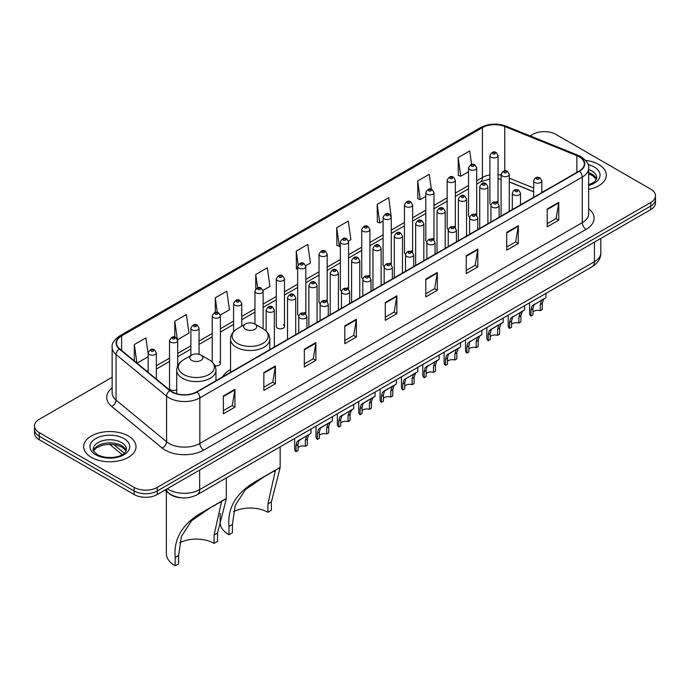 <?xml version="1.0" encoding="UTF-8"?>
<svg xmlns="http://www.w3.org/2000/svg" width="690" height="690" viewBox="0 0 690 690"><rect width="100%" height="100%" fill="white"/><g stroke="black" fill="none" stroke-linecap="round" stroke-linejoin="round"><path stroke-width="1.03" d="M230.538 369.607A28.894 16.681 0 0 0 222.568 376.913M475.496 213.831A4.088 2.363 0 0 1 476.686 215.401L476.695 167.877A4.088 2.363 180 0 1 474.168 170.05A4.088 2.363 180 0 1 469.709 169.542A4.088 2.363 180 0 1 468.519 167.877L468.519 215.504A4.088 2.363 0 0 0 469.666 217.143M455.34 227.735L455.34 180.202A4.088 2.363 180 0 1 452.812 182.384A4.088 2.363 180 0 1 448.353 181.875A4.088 2.363 180 0 1 447.155 180.202L447.155 227.838A4.088 2.363 0 0 0 448.31 229.477M432.777 238.499A4.088 2.363 0 0 1 433.976 240.06L433.976 192.536A4.088 2.363 180 0 1 431.457 194.718A4.088 2.363 180 0 1 426.998 194.201A4.088 2.363 180 0 1 425.799 192.536L425.799 240.163A4.088 2.363 0 0 0 426.955 241.811M411.421 250.824A4.088 2.363 0 0 1 412.62 252.393L412.62 204.861A4.088 2.363 180 0 1 410.093 207.043A4.088 2.363 180 0 1 405.642 206.534A4.088 2.363 180 0 1 404.444 204.861L404.444 252.497A4.088 2.363 0 0 0 405.591 254.136M391.264 264.727L391.264 217.195A4.088 2.363 180 0 1 388.737 219.377A4.088 2.363 180 0 1 384.287 218.868A4.088 2.363 180 0 1 383.088 217.195L383.088 264.822A4.088 2.363 0 0 0 384.235 266.469M369.909 277.052L369.909 229.529A4.088 2.363 180 0 1 367.382 231.711A4.088 2.363 180 0 1 362.923 231.193A4.088 2.363 180 0 1 361.733 229.529L361.733 277.156A4.088 2.363 0 0 0 362.88 278.795M347.355 287.816A4.088 2.363 0 0 1 348.545 289.377L348.554 241.854A4.088 2.363 180 0 1 346.026 244.036A4.088 2.363 180 0 1 341.567 243.527A4.088 2.363 180 0 1 340.368 241.854L340.368 289.49A4.088 2.363 0 0 0 341.524 291.128M325.99 300.15A4.088 2.363 0 0 1 327.189 301.711L327.189 254.187A4.088 2.363 180 0 1 324.671 256.37A4.088 2.363 180 0 1 320.212 255.852A4.088 2.363 180 0 1 319.013 254.187L319.013 301.815A4.088 2.363 0 0 0 320.169 303.462M304.635 312.475A4.088 2.363 0 0 1 305.834 314.045L305.834 266.521A4.088 2.363 180 0 1 303.307 268.695A4.088 2.363 180 0 1 298.856 268.186A4.088 2.363 180 0 1 297.657 266.521L297.657 314.148A4.088 2.363 0 0 0 298.805 315.787M284.478 326.482L284.478 278.846A4.088 2.363 180 0 1 281.951 281.028A4.088 2.363 180 0 1 277.501 280.52A4.088 2.363 180 0 1 276.302 278.846L276.302 326.482A4.088 2.363 0 0 0 277.501 328.147A4.088 2.363 0 0 0 281.951 328.656A4.088 2.363 0 0 0 284.478 326.482A4.088 2.363 0 0 0 283.279 324.809M177.692 365.881L177.692 340.498A4.088 2.363 180 0 1 175.165 342.68A4.088 2.363 180 0 1 170.715 342.171A4.088 2.363 180 0 1 169.516 340.498L169.516 388.134A4.088 2.363 0 0 0 170.715 389.798A4.088 2.363 0 0 0 176.718 389.66M496.852 201.506A4.088 2.363 0 0 1 498.042 203.067L498.051 155.543A4.088 2.363 180 0 1 495.524 157.725A4.088 2.363 180 0 1 491.073 157.208A4.088 2.363 180 0 1 489.874 155.543L489.874 203.171A4.088 2.363 0 0 0 491.021 204.818M533.663 191.82L509.272 181.953M455.331 227.726A4.088 2.363 0 0 0 454.141 226.165M391.256 264.719A4.088 2.363 0 0 0 390.066 263.157M369.9 277.052A4.088 2.363 0 0 0 368.71 275.491M214.909 365.683A4.088 2.363 0 0 0 220.403 363.466A4.088 2.363 0 0 0 219.204 361.802M181.755 497.818A16.353 9.444 180 0 1 169.499 493.816L164.962 490.073M112.142 377.232L39.287 419.287A16.353 9.444 0 0 0 34.5 425.971L34.5 433.087A16.353 9.444 0 0 0 39.287 439.772L134.127 494.523A16.353 9.444 0 0 0 157.26 494.523L650.713 209.631A16.353 9.444 0 0 0 655.5 202.955L655.5 199.393A16.353 9.444 0 0 1 650.713 206.069A16.353 9.444 0 0 0 655.5 199.393L655.5 195.831A16.353 9.444 0 0 0 650.713 189.155L555.873 134.395A16.353 9.444 0 0 0 532.74 134.395L530.136 135.904M34.5 425.971A16.353 9.444 0 0 0 39.287 432.647L134.127 487.399A16.353 9.444 0 0 0 157.26 487.399L157.26 490.961L650.713 206.069L157.26 490.961A16.353 9.444 0 0 1 134.127 490.961A16.353 9.444 0 0 0 157.26 490.961L157.26 494.523M39.287 432.647L39.287 436.209L134.127 490.961L39.287 436.209A16.353 9.444 0 0 1 34.5 429.534A16.353 9.444 0 0 0 39.287 436.209L39.287 439.772M598.67 164.444A26.168 15.111 0 0 0 585.594 160.347A26.168 15.111 0 0 1 598.67 164.444A26.168 15.111 0 0 1 606.329 175.131A26.168 15.111 0 0 0 598.67 164.444M128.34 435.985A26.168 15.111 0 0 0 99.826 432.708A26.168 15.111 0 0 0 83.671 446.672A26.168 15.111 0 0 0 91.33 457.349A26.168 15.111 0 0 0 119.853 460.627A26.168 15.111 0 0 0 136.008 446.672A26.168 15.111 0 0 0 128.34 435.985A26.168 15.111 0 0 0 99.826 432.708A26.168 15.111 0 0 0 83.671 446.672A26.168 15.111 0 0 0 91.33 457.349A26.168 15.111 0 0 0 119.853 460.627A26.168 15.111 0 0 0 136.008 446.672A26.168 15.111 0 0 0 128.34 435.985M579.195 156.768A17.448 10.074 180 0 1 584.309 163.892A17.448 10.074 180 0 1 579.195 171.008L196.771 391.799A17.448 10.074 180 0 1 170.145 390.454L119.655 348.829A17.448 10.074 180 0 1 116.498 343.051A17.448 10.074 180 0 1 121.613 335.927L482.422 127.616A17.448 10.074 180 0 1 504.761 126.486L576.866 155.638A17.448 10.074 180 0 1 579.195 156.768M579.505 156.587A17.88 10.324 0 0 0 577.116 155.431L505.011 126.279A17.88 10.324 0 0 0 482.112 127.443L121.302 335.754A17.88 10.324 0 0 0 119.301 348.976L169.783 390.6A17.88 10.324 0 0 0 197.081 391.98L579.505 171.189A17.88 10.324 0 0 0 579.505 156.587M223.37 395.991L223.37 413.793L234.936 407.117L234.936 389.307L223.37 395.991M223.37 410.636L232.28 405.496L234.893 389.902A4.364 2.518 -120 0 0 234.936 389.307M232.202 405.539L234.936 407.117M263.847 372.617L263.847 390.428L275.413 383.744L275.413 365.942L263.847 372.617M263.847 387.263L272.757 382.122L275.37 366.528A4.364 2.518 -120 0 0 275.413 365.942M272.679 382.165L275.413 383.744M304.325 349.244L304.325 367.054L315.891 360.378L315.891 342.568L304.325 349.244M304.325 363.897L313.234 358.748L315.848 343.163A4.364 2.518 -120 0 0 315.891 342.568M313.156 358.8L315.891 360.378M344.81 325.878L344.81 343.68L356.376 337.005L356.376 319.203L344.81 325.878M344.81 340.524L353.711 335.383L356.325 319.789A4.364 2.518 -120 0 0 356.376 319.203M353.634 335.426L356.376 337.005M547.196 209.027L547.196 226.829L558.762 220.153L558.762 202.351L547.196 209.027M547.196 223.672L556.106 218.532L558.719 202.938A4.364 2.518 -120 0 0 558.762 202.351M556.028 218.575L558.762 220.153M506.719 232.401L506.719 250.203L518.285 243.527L518.285 225.716L506.719 232.401M506.719 247.046L515.628 241.905L518.242 226.311A4.364 2.518 -120 0 0 518.285 225.716M515.551 241.948L518.285 243.527M466.242 255.766L466.242 273.576L477.808 266.892L477.808 249.09L466.242 255.766M466.242 270.411L475.151 265.271L477.765 249.685A4.364 2.518 -120 0 0 477.808 249.09M475.074 265.314L477.808 266.892M425.764 279.139L425.764 296.942L437.331 290.266L437.331 272.464L425.764 279.139M425.764 293.785L434.674 288.644L437.279 273.05A4.364 2.518 -120 0 0 437.331 272.464M434.596 288.687L437.331 290.266M385.287 302.505L385.287 320.315L396.853 313.639L396.853 295.829L385.287 302.505M385.287 317.15L394.197 312.009L396.802 296.424A4.364 2.518 -120 0 0 396.853 295.829M394.119 312.053L396.853 313.639M588.665 189.414A26.168 15.111 0 0 0 606.329 175.131A26.168 15.111 0 0 1 588.665 189.414M157.26 487.399L650.713 202.506A16.353 9.444 0 0 0 655.5 195.831M220.308 315.045L229.451 309.758L226.838 291.154L215.28 297.83L215.28 312.432M177.589 339.704L188.974 333.132L186.36 314.528L174.794 321.204L174.794 337.134M148.16 354.082L145.883 337.893L134.317 344.577L134.317 360.922M348.45 241.06L350.891 239.654L348.278 221.05L336.711 227.726L336.901 245.424M391.161 216.401L388.755 197.676L377.189 204.352L377.378 222.051M431.328 189.233L429.232 174.303L417.666 180.987L417.855 198.686M471.606 164.462L469.709 150.938L458.151 157.613L458.332 175.312M263.019 290.378L269.928 286.393L267.323 267.789L255.757 274.465L255.757 289.041M305.73 265.719L310.405 263.019L307.8 244.415L296.234 251.091L296.415 268.789M297.657 269.255L296.234 268.721M296.234 251.091L298.158 264.796M336.711 227.726L339.325 246.33L340.368 245.718M339.325 246.33L336.711 245.355M377.189 204.352L379.802 222.956L383.088 221.059M379.802 222.956L377.189 221.982M417.666 180.987L420.279 199.591L425.799 196.4M420.279 199.591L417.666 198.608M458.151 157.613L460.756 176.217L468.519 171.741M460.756 176.217L458.151 175.243M255.757 274.465L257.637 287.868M215.28 297.83L217.324 312.423M174.794 321.204L177.287 338.945M137.008 363.13L148.16 356.696M134.317 344.577L136.913 363.061M267.901 512.282L267.901 503.95L275.241 471.141L273.007 471.555L265.245 475.979L245.433 489.624L235.204 505.416L232.435 524.426L228.959 526.427C227.329 507.219 236.722 491.961 257.129 480.663L280.149 467.639L271.368 501.949L271.368 510.281L267.901 512.282A25.081 14.481 0 0 0 233.556 511.67M232.435 524.426L232.435 532.758L228.959 534.767A29.989 17.31 0 0 1 220.179 522.52L220.179 513.472M245.537 329.328A6.546 3.778 0 0 0 254.791 329.328A6.546 3.778 0 0 0 254.791 323.981L262.916 328.673A18.026 10.41 0 0 1 262.916 343.396A18.026 10.41 0 0 1 237.412 343.396A18.026 10.41 0 0 1 237.412 328.673C232.979 331.312 230.684 334.814 230.538 339.187A19.631 11.333 0 0 0 236.282 347.199A19.631 11.333 0 0 0 257.672 349.649A19.631 11.333 0 0 0 269.79 339.187C269.643 334.814 267.358 331.312 262.916 328.673L254.791 323.981A6.546 3.778 0 0 0 245.537 323.981A6.546 3.778 0 0 0 245.537 329.328M228.959 526.427L228.959 534.767M279.329 467.846L257.129 480.663L279.329 467.846M214.081 543.358L214.081 535.017L221.43 502.216L219.196 502.622L211.433 507.055L191.613 520.691L181.384 536.484L178.615 555.493L175.148 557.503C173.509 538.295 182.902 523.037 203.317 511.73L226.337 498.715L217.548 533.016L217.548 541.348L214.081 543.358A25.081 14.481 0 0 0 179.745 542.745M178.615 555.493L178.615 563.834L175.148 565.835A29.989 17.31 0 0 1 166.359 553.596L166.359 491.228M191.725 360.396A6.546 3.778 0 0 0 200.971 360.396A6.546 3.778 0 0 0 200.971 355.057L209.096 359.749A18.026 10.41 0 0 1 209.096 374.472A18.026 10.41 0 0 1 183.6 374.472A18.026 10.41 0 0 1 183.6 359.749C179.159 362.379 176.864 365.89 176.718 370.254A19.631 11.333 0 0 0 182.471 378.267A19.631 11.333 0 0 0 203.861 380.725A19.631 11.333 0 0 0 215.97 370.254C215.832 365.89 213.538 362.379 209.096 359.749L200.971 355.057A6.546 3.778 0 0 0 191.725 355.057A6.546 3.778 0 0 0 191.725 360.396M175.148 557.503L175.148 565.835M225.509 498.913L203.317 511.73L225.509 498.913M532.922 312.027A5.451 3.148 180 0 1 540.279 310.69L540.279 304.583L541.607 300.461L542.547 299.581L533.896 304.911L532.922 308.835L532.922 314.933L530.929 316.089A8.177 4.718 180 0 1 529.575 313.484L529.575 302.841M530.929 316.089L530.929 309.983L531.973 306.024L543.211 299.201M545.937 293.397L545.937 297.632L543.539 299.348L542.262 303.436L542.262 309.543L540.279 310.69M533.18 304.997L535.164 303.85L533.18 304.997M511.566 324.36A5.451 3.148 180 0 1 518.914 323.024L518.914 316.917L520.251 312.794L521.192 311.915L512.541 317.245L511.566 321.161L511.566 327.267L509.574 328.414A8.177 4.718 180 0 1 508.22 325.809L508.22 315.166M509.574 328.414L509.574 322.308L510.617 318.357L521.847 311.535M524.573 305.722L524.573 309.965L522.183 311.682L520.907 315.77L520.907 321.876L518.914 323.024M511.825 317.322L513.809 316.184L511.825 317.322M490.211 336.686A5.451 3.148 180 0 1 497.559 335.349L497.559 329.242L498.896 325.119L499.836 324.248L492.444 328.509L491.185 329.57L490.211 333.494L490.211 339.601L488.218 340.748A8.177 4.718 180 0 1 486.864 338.143L486.864 327.5M488.218 340.748L488.218 334.641L489.262 330.683L500.492 323.869M503.217 318.055L503.217 322.29L500.819 324.007L499.551 328.095L499.551 334.202L497.559 335.349M490.469 329.656L492.444 328.509L490.469 329.656M468.846 349.019A5.451 3.148 180 0 1 476.204 347.682L476.204 341.576L477.54 337.453L478.481 336.573L469.83 341.904L468.846 345.819L468.846 351.926L466.863 353.073A8.177 4.718 180 0 1 465.509 350.477L465.509 339.834M466.863 353.073L466.863 346.975L467.898 343.016L479.136 336.194M481.861 330.389L481.861 334.624L479.464 336.341L478.196 340.429L478.196 346.535L476.204 347.682M469.105 341.99L471.089 340.843L469.105 341.99M447.491 361.344A5.451 3.148 180 0 1 454.848 360.016L454.848 353.91L456.185 349.778L457.125 348.907L449.733 353.168L448.474 354.237L447.491 358.153L447.491 364.26L445.507 365.407A8.177 4.718 180 0 1 444.144 362.802L444.144 352.159M445.507 365.407L445.507 359.3L446.542 355.35L457.781 348.528M460.506 342.714L460.506 346.949L458.108 348.666L456.832 352.763L456.832 358.86L454.848 360.016M447.75 354.315L449.733 353.168L447.75 354.315M426.135 373.678A5.451 3.148 180 0 1 433.493 372.341L433.493 366.235L434.821 362.112L435.761 361.232L427.11 366.562L426.135 370.487L426.135 376.593L424.143 377.74A8.177 4.718 180 0 1 422.789 375.136L422.789 364.493M424.143 377.74L424.143 371.634L425.187 367.675L436.416 360.861M439.151 355.048L439.151 359.283L436.753 360.999L435.476 365.088L435.476 371.194L433.493 372.341M426.394 366.649L428.378 365.502L426.394 366.649M404.78 386.012A5.451 3.148 180 0 1 412.128 384.675L412.128 378.569L413.465 374.446L414.405 373.566L405.755 378.896L404.78 382.812L404.78 388.919L402.788 390.066A8.177 4.718 180 0 1 401.433 387.461L401.433 376.818M402.788 390.066L402.788 383.959L403.831 380.009L415.061 373.187M417.786 367.382L417.786 371.617L415.397 373.333L414.121 377.421L414.121 383.528L412.128 384.675M405.039 378.974L407.022 377.835L405.039 378.974M383.424 398.337A5.451 3.148 180 0 1 390.773 397L390.773 390.902L392.11 386.771L393.05 385.9L385.658 390.161L384.399 391.221L383.424 395.146L383.424 401.252L381.432 402.399A8.177 4.718 180 0 1 380.078 399.795L380.078 389.151M381.432 402.399L381.432 396.293L382.476 392.334L393.705 385.52M396.431 379.707L396.431 383.942L394.033 385.658L392.765 389.747L392.765 395.853L390.773 397M383.683 391.308L385.658 390.161L383.683 391.308M362.06 410.671A5.451 3.148 180 0 1 369.417 409.334L369.417 403.227L370.754 399.105L371.694 398.225L364.303 402.494L363.044 403.555L362.06 407.48L362.06 413.577L360.077 414.733A8.177 4.718 180 0 1 358.722 412.128L358.722 401.485M360.077 414.733L360.077 408.627L361.112 404.668L372.35 397.845M375.075 392.041L375.075 396.276L372.678 397.992L371.41 402.08L371.41 408.187L369.417 409.334M362.319 403.641L364.303 402.494L362.319 403.641M340.705 423.005A5.451 3.148 180 0 1 348.062 421.668L348.062 415.561L349.399 411.438L350.339 410.559L341.688 415.889L340.705 419.805L340.705 425.911L338.721 427.058A8.177 4.718 180 0 1 337.358 424.454L337.358 413.81M338.721 427.058L338.721 420.952L339.756 417.002L350.994 410.179M353.72 404.366L353.72 408.609L351.322 410.326L350.046 414.414L350.046 420.521L348.062 421.668M340.964 415.966L342.947 414.828L340.964 415.966M319.349 435.33A5.451 3.148 180 0 1 326.706 433.993L326.706 427.886L328.035 423.764L328.975 422.892L321.592 427.153L320.324 428.214L319.349 432.138L319.349 438.245L317.357 439.392A8.177 4.718 180 0 1 316.003 436.787L316.003 426.144M317.357 439.392L317.357 433.286L318.401 429.327L329.63 422.513M332.364 416.7L332.364 420.935L329.967 422.651L328.69 426.739L328.69 432.846L326.706 433.993M319.608 428.3L321.592 427.153L319.608 428.3M297.994 447.663A5.451 3.148 180 0 1 305.342 446.327L305.342 440.22L306.679 436.097L307.619 435.218L298.968 440.548L297.994 444.464L297.994 450.57L296.001 451.717A8.177 4.718 180 0 1 294.647 449.121L294.647 438.469M296.001 451.717L296.001 445.611L297.045 441.66L308.275 434.838M311 429.033L311 433.268L308.611 434.985L307.335 439.073L307.335 445.179L305.342 446.327M298.252 440.625L300.236 439.487L298.252 440.625M167.359 488.693A21.804 12.593 0 0 0 168.826 489.624A21.804 12.593 0 0 0 199.66 489.624L594.426 261.708A21.804 12.593 0 0 0 600.809 252.807C600.973 258.215 598.092 262.847 592.167 266.702L197.4 494.618A10.902 6.296 60 0 0 199.66 489.624L199.66 470.037M594.426 242.121L594.426 261.708A10.902 6.296 60 0 1 592.167 266.702M166.471 489.201A10.902 7.297 129.5 0 0 168.377 492.746L165.065 490.012M650.713 209.631L650.713 202.506M134.127 494.523L134.127 487.399M113.669 444.481L124.26 453.218M588.665 208.751A27.264 15.741 180 0 1 586.138 229.322L203.714 450.122A5.451 3.148 60 0 1 199.859 443.437L582.282 222.646A21.804 12.593 0 0 0 588.665 213.745L588.665 168.162A21.804 12.593 180 0 1 582.282 177.063A5.451 3.148 -120 0 0 579.505 171.189M203.714 450.122A27.264 15.741 180 0 1 165.16 450.122A27.264 15.741 180 0 1 162.107 448.017L111.616 406.384A27.264 15.741 180 0 1 112.142 387.918M169.016 443.437A21.804 12.593 0 0 0 199.859 443.437L199.859 397.854A21.804 12.593 180 0 1 166.575 396.172L116.084 354.548A21.804 12.593 180 0 1 112.142 347.329L112.142 392.912A21.804 12.593 0 0 0 116.084 400.131L166.575 441.755A21.804 12.593 0 0 0 169.016 443.437M588.665 168.162C589.398 164.755 586.888 160.96 581.153 156.759L578.289 155.371A5.451 2.553 112 0 0 577.116 155.431M578.289 155.371L506.184 126.227C497.154 123.027 488.58 123.493 480.464 127.616A5.451 3.148 60 0 1 482.112 127.443M121.302 335.754A5.451 3.148 -120 0 0 119.655 335.927C113.997 339.998 111.487 343.793 112.142 347.329M119.301 348.976A5.451 3.648 129.5 0 0 116.084 354.548L116.084 400.131A5.451 3.648 -50.5 0 1 111.616 406.384M506.184 126.227A5.451 2.553 112 0 0 505.011 126.279M169.783 390.6A5.451 3.648 129.5 0 0 166.575 396.172L166.575 441.755A5.451 3.648 -50.5 0 1 162.107 448.017M197.081 391.98A5.451 3.148 60 0 1 199.859 397.854L582.282 177.063L582.282 222.646A5.451 3.148 60 0 0 586.138 229.322M121.613 335.927L121.613 350.442M576.866 155.638L576.866 172.353M504.761 126.486L504.761 170.853M543.108 191.846L541.84 191.337M533.663 188.034L509.272 178.167M501.087 175.208A17.448 10.074 0 0 0 498.051 174.708M489.874 174.924A17.448 10.074 0 0 0 482.422 177.477L476.695 180.78M482.422 127.616L482.422 177.477A9.815 5.667 60 0 1 480.387 181.97L476.695 184.101M468.519 185.507L455.34 193.114M447.155 197.832L433.976 205.439M425.799 210.165L412.62 217.773M404.444 222.49L391.264 230.106M383.088 234.824L369.909 242.431M361.733 247.158L348.554 254.765M340.368 259.483L327.189 267.09M319.013 271.817L305.834 279.424M297.657 284.151L284.478 291.758M276.302 296.476L263.123 304.083M254.946 308.81L241.759 316.417M233.582 321.135L220.403 328.751M212.227 333.468L199.048 341.076M190.871 345.802L177.692 353.409M169.516 358.127L156.337 365.735M148.16 370.461L146.823 371.229M385.287 303.074L396.802 296.424M425.764 279.7L437.279 273.05M466.242 256.335L477.765 249.685M506.719 232.961L518.242 226.311M547.196 209.588L558.719 202.938M344.81 326.439L356.325 319.789M304.325 349.813L315.848 343.163M263.847 373.178L275.37 366.528M223.37 396.552L234.893 389.902M596.505 179.176A16.62 9.591 0 0 0 591.908 174.13A16.62 9.591 0 0 0 588.665 172.672M588.665 184.773L593.693 182.376L595.418 180.866L596.781 177.804A16.62 9.591 0 0 0 591.908 171.017A16.62 9.591 0 0 0 588.665 169.559M588.665 185.507A19.889 11.48 0 0 0 594.228 167.006A19.889 11.48 0 0 0 588.078 164.591M271.368 501.949L267.901 503.95M217.548 533.016L214.081 535.017M126.175 450.708A16.62 9.591 0 0 0 121.587 445.671A16.62 9.591 0 0 0 104.906 443.291A16.62 9.591 0 0 0 93.495 450.708M121.587 442.557A16.62 9.591 0 0 0 103.483 440.479A16.62 9.591 0 0 0 93.219 449.337C92.348 449.854 93.745 451.614 97.411 454.624C105.95 459.618 124.95 458.229 126.46 449.337A16.62 9.591 0 0 0 121.587 442.557M95.772 454.788A19.889 11.48 0 0 0 123.898 454.788A19.889 11.48 0 0 0 123.898 438.547A19.889 11.48 0 0 0 95.772 438.547A19.889 11.48 0 0 0 95.772 454.788M534.862 182.496A4.088 2.363 180 0 1 533.663 180.823C534.707 177.468 536.846 176.502 540.08 177.908L541.84 180.823A4.088 2.363 180 0 1 539.321 183.005A4.088 2.363 180 0 1 534.862 182.496M538.718 178.046A1.363 0.785 0 0 0 536.794 178.046A1.363 0.785 0 0 0 536.794 179.159A1.363 0.785 0 0 0 538.718 179.159A1.363 0.785 0 0 0 538.718 178.046M542.547 299.581L544.531 298.442M540.279 304.583L542.262 303.436M530.929 309.983L532.922 308.835M513.507 194.83A4.088 2.363 180 0 1 512.308 193.157C513.351 189.802 515.49 188.827 518.725 190.242L520.484 193.157A4.088 2.363 180 0 1 517.966 195.339A4.088 2.363 180 0 1 513.507 194.83M517.362 190.371A1.363 0.785 0 0 0 515.43 190.371A1.363 0.785 0 0 0 515.43 191.484A1.363 0.785 0 0 0 517.362 191.484A1.363 0.785 0 0 0 517.362 190.371M521.192 311.915L523.175 310.767M518.914 316.917L520.907 315.77M509.574 322.308L511.566 321.161M492.151 207.155A4.088 2.363 180 0 1 490.952 205.491C491.996 202.136 494.135 201.161 497.369 202.567L499.129 205.491A4.088 2.363 180 0 1 496.602 207.673A4.088 2.363 180 0 1 492.151 207.155M496.007 202.705A1.363 0.785 0 0 0 494.075 202.705A1.363 0.785 0 0 0 494.075 203.817A1.363 0.785 0 0 0 496.007 203.817A1.363 0.785 0 0 0 496.007 202.705M499.836 324.248L501.82 323.101M497.559 329.242L499.551 328.095M488.218 334.641L490.211 333.494M470.796 219.489A4.088 2.363 180 0 1 469.597 217.816C470.64 214.461 472.779 213.495 476.014 214.901L477.773 217.816A4.088 2.363 180 0 1 475.246 219.998A4.088 2.363 180 0 1 470.796 219.489M474.651 215.038A1.363 0.785 0 0 0 472.719 215.038A1.363 0.785 0 0 0 472.719 216.151A1.363 0.785 0 0 0 474.651 216.151A1.363 0.785 0 0 0 474.651 215.038M478.481 336.573L480.464 335.435M476.204 341.576L478.196 340.429M466.863 346.975L468.846 345.819M449.432 231.814A4.088 2.363 180 0 1 448.241 230.149C449.285 226.794 451.424 225.82 454.65 227.234L456.418 230.149A4.088 2.363 180 0 1 453.891 232.332A4.088 2.363 180 0 1 449.432 231.814M453.287 227.364A1.363 0.785 0 0 0 451.364 227.364A1.363 0.785 0 0 0 451.364 228.476A1.363 0.785 0 0 0 453.287 228.476A1.363 0.785 0 0 0 453.287 227.364M457.125 348.907L459.109 347.76M454.848 353.91L456.832 352.763M445.507 359.3L447.491 358.153M428.076 244.148A4.088 2.363 180 0 1 426.877 242.483C427.921 239.128 430.06 238.154 433.294 239.559L435.054 242.483A4.088 2.363 180 0 1 432.535 244.657A4.088 2.363 180 0 1 428.076 244.148M431.931 239.697A1.363 0.785 0 0 0 430.008 239.697A1.363 0.785 0 0 0 430.008 240.81A1.363 0.785 0 0 0 431.931 240.81A1.363 0.785 0 0 0 431.931 239.697M435.761 361.232L437.745 360.094M433.493 366.235L435.476 365.088M424.143 371.634L426.135 370.487M406.721 256.482A4.088 2.363 180 0 1 405.522 254.808C406.565 251.453 408.704 250.479 411.939 251.893L413.698 254.808A4.088 2.363 180 0 1 411.18 256.99A4.088 2.363 180 0 1 406.721 256.482M410.576 252.031A1.363 0.785 0 0 0 408.644 252.031A1.363 0.785 0 0 0 408.644 253.144A1.363 0.785 0 0 0 410.576 253.144A1.363 0.785 0 0 0 410.576 252.031M414.405 373.566L416.389 372.419M412.128 378.569L414.121 377.421M402.788 383.959L404.78 382.812M385.365 268.807A4.088 2.363 180 0 1 384.166 267.142C385.21 263.787 387.349 262.812 390.583 264.227L392.343 267.142A4.088 2.363 180 0 1 389.815 269.324A4.088 2.363 180 0 1 385.365 268.807M389.22 264.356A1.363 0.785 0 0 0 387.288 264.356A1.363 0.785 0 0 0 387.288 265.469A1.363 0.785 0 0 0 389.22 265.469A1.363 0.785 0 0 0 389.22 264.356M393.05 385.9L395.034 384.753M390.773 390.902L392.765 389.747M381.432 396.293L383.424 395.146M364.01 281.14A4.088 2.363 180 0 1 362.811 279.467C363.854 276.112 365.993 275.146 369.228 276.552L370.987 279.467A4.088 2.363 180 0 1 368.46 281.649A4.088 2.363 180 0 1 364.01 281.14M367.865 276.69A1.363 0.785 0 0 0 365.933 276.69A1.363 0.785 0 0 0 365.933 277.803A1.363 0.785 0 0 0 367.865 277.803A1.363 0.785 0 0 0 367.865 276.69M371.694 398.225L373.678 397.086M369.417 403.227L371.41 402.08M360.077 408.627L362.06 407.48M342.645 293.474A4.088 2.363 180 0 1 341.447 291.801C342.499 288.446 344.638 287.471 347.863 288.886L349.632 291.801A4.088 2.363 180 0 1 347.105 293.983A4.088 2.363 180 0 1 342.645 293.474M346.501 289.015A1.363 0.785 0 0 0 344.577 289.015A1.363 0.785 0 0 0 344.577 290.128A1.363 0.785 0 0 0 346.501 290.128A1.363 0.785 0 0 0 346.501 289.015M350.339 410.559L352.314 409.412M348.062 415.561L350.046 414.414M338.721 420.952L340.705 419.805M321.29 305.799A4.088 2.363 180 0 1 320.091 304.135C321.135 300.78 323.274 299.805 326.508 301.211L328.268 304.135A4.088 2.363 180 0 1 325.749 306.317A4.088 2.363 180 0 1 321.29 305.799M325.145 301.349A1.363 0.785 0 0 0 323.222 301.349A1.363 0.785 0 0 0 323.222 302.462A1.363 0.785 0 0 0 325.145 302.462A1.363 0.785 0 0 0 325.145 301.349M328.975 422.892L330.959 421.745M326.706 427.886L328.69 426.739M317.357 433.286L319.349 432.138M299.934 318.133A4.088 2.363 180 0 1 298.736 316.46C299.779 313.105 301.918 312.139 305.153 313.545L306.912 316.46A4.088 2.363 180 0 1 304.394 318.642A4.088 2.363 180 0 1 299.934 318.133M303.79 313.683A1.363 0.785 0 0 0 301.858 313.683A1.363 0.785 0 0 0 301.858 314.795A1.363 0.785 0 0 0 303.79 314.795A1.363 0.785 0 0 0 303.79 313.683M307.619 435.218L309.603 434.079M305.342 440.22L307.335 439.073M296.001 445.611L297.994 444.464M509.272 211.382L509.272 174.346A4.088 2.363 180 0 1 506.745 176.528A4.088 2.363 180 0 1 502.286 176.019A4.088 2.363 180 0 1 501.087 174.346L501.087 216.108M504.218 172.681A1.363 0.785 0 0 0 506.141 172.681A1.363 0.785 0 0 0 506.141 171.569A1.363 0.785 0 0 0 504.218 171.569A1.363 0.785 0 0 0 504.218 172.681M487.908 223.715L487.908 186.68A4.088 2.363 180 0 1 485.389 188.862A4.088 2.363 180 0 1 480.93 188.353A4.088 2.363 180 0 1 479.731 186.68L479.731 228.433M482.862 185.015A1.363 0.785 0 0 0 484.785 185.015A1.363 0.785 0 0 0 484.785 183.902A1.363 0.785 0 0 0 482.862 183.902A1.363 0.785 0 0 0 482.862 185.015M466.552 236.049L466.552 199.013A4.088 2.363 180 0 1 464.034 201.195A4.088 2.363 180 0 1 459.575 200.678A4.088 2.363 180 0 1 458.376 199.013L458.376 240.767M461.498 197.34A1.363 0.785 0 0 0 463.43 197.34A1.363 0.785 0 0 0 463.43 196.227A1.363 0.785 0 0 0 461.498 196.227A1.363 0.785 0 0 0 461.498 197.34M445.197 248.374L445.197 211.338A4.088 2.363 180 0 1 442.67 213.521A4.088 2.363 180 0 1 438.219 213.012A4.088 2.363 180 0 1 437.02 211.338L437.02 253.101M440.142 209.674A1.363 0.785 0 0 0 442.074 209.674A1.363 0.785 0 0 0 442.074 208.561A1.363 0.785 0 0 0 440.142 208.561A1.363 0.785 0 0 0 440.142 209.674M423.841 260.708L423.841 223.672A4.088 2.363 180 0 1 421.314 225.854A4.088 2.363 180 0 1 416.855 225.337A4.088 2.363 180 0 1 415.665 223.672L415.665 265.426M418.787 221.999A1.363 0.785 0 0 0 420.71 221.999A1.363 0.785 0 0 0 420.71 220.886A1.363 0.785 0 0 0 418.787 220.886A1.363 0.785 0 0 0 418.787 221.999M402.486 273.033L402.486 236.006A4.088 2.363 180 0 1 399.959 238.179A4.088 2.363 180 0 1 395.499 237.671A4.088 2.363 180 0 1 394.301 236.006L394.301 277.76M397.431 234.333A1.363 0.785 0 0 0 399.355 234.333A1.363 0.785 0 0 0 399.355 233.22A1.363 0.785 0 0 0 397.431 233.22A1.363 0.785 0 0 0 397.431 234.333M381.122 285.367L381.122 248.331A4.088 2.363 180 0 1 378.603 250.513A4.088 2.363 180 0 1 374.144 250.004A4.088 2.363 180 0 1 372.945 248.331L372.945 290.085M376.076 246.666A1.363 0.785 0 0 0 377.999 246.666A1.363 0.785 0 0 0 377.999 245.554A1.363 0.785 0 0 0 376.076 245.554A1.363 0.785 0 0 0 376.076 246.666M359.766 297.701L359.766 260.665A4.088 2.363 180 0 1 357.248 262.847A4.088 2.363 180 0 1 352.788 262.329A4.088 2.363 180 0 1 351.589 260.665L351.589 302.418M354.712 258.991A1.363 0.785 0 0 0 356.644 258.991A1.363 0.785 0 0 0 356.644 257.879A1.363 0.785 0 0 0 354.712 257.879A1.363 0.785 0 0 0 354.712 258.991M338.411 310.026L338.411 272.99A4.088 2.363 180 0 1 335.883 275.172A4.088 2.363 180 0 1 331.433 274.663A4.088 2.363 180 0 1 330.234 272.99L330.234 314.752M333.356 271.325A1.363 0.785 0 0 0 335.288 271.325A1.363 0.785 0 0 0 335.288 270.213A1.363 0.785 0 0 0 333.356 270.213A1.363 0.785 0 0 0 333.356 271.325M317.055 322.359L317.055 285.324A4.088 2.363 180 0 1 314.528 287.506A4.088 2.363 180 0 1 310.069 286.997A4.088 2.363 180 0 1 308.879 285.324L308.879 327.077M312.001 283.659A1.363 0.785 0 0 0 313.924 283.659A1.363 0.785 0 0 0 313.924 282.538A1.363 0.785 0 0 0 312.001 282.538A1.363 0.785 0 0 0 312.001 283.659M295.7 334.693L295.7 297.657A4.088 2.363 180 0 1 293.172 299.839A4.088 2.363 180 0 1 288.713 299.322A4.088 2.363 180 0 1 287.514 297.657L287.514 339.411M290.645 295.984A1.363 0.785 0 0 0 292.569 295.984A1.363 0.785 0 0 0 292.569 294.872A1.363 0.785 0 0 0 290.645 294.872A1.363 0.785 0 0 0 290.645 295.984M274.335 347.018L274.335 309.983A4.088 2.363 180 0 1 271.817 312.165A4.088 2.363 180 0 1 267.358 311.656A4.088 2.363 180 0 1 266.159 309.983L266.159 331.105M269.29 308.318A1.363 0.785 0 0 0 271.213 308.318A1.363 0.785 0 0 0 271.213 307.205A1.363 0.785 0 0 0 269.29 307.205A1.363 0.785 0 0 0 269.29 308.318M492.996 153.87A1.363 0.785 0 0 0 494.928 153.87A1.363 0.785 0 0 0 494.928 152.757A1.363 0.785 0 0 0 492.996 152.757A1.363 0.785 0 0 0 492.996 153.87M471.641 166.204A1.363 0.785 0 0 0 473.564 166.204A1.363 0.785 0 0 0 473.564 165.091A1.363 0.785 0 0 0 471.641 165.091A1.363 0.785 0 0 0 471.641 166.204M450.285 178.538A1.363 0.785 0 0 0 452.209 178.538A1.363 0.785 0 0 0 452.209 177.425A1.363 0.785 0 0 0 450.285 177.425A1.363 0.785 0 0 0 450.285 178.538M428.921 190.863A1.363 0.785 0 0 0 430.853 190.863A1.363 0.785 0 0 0 430.853 189.75A1.363 0.785 0 0 0 428.921 189.75A1.363 0.785 0 0 0 428.921 190.863M407.566 203.196A1.363 0.785 0 0 0 409.498 203.196A1.363 0.785 0 0 0 409.498 202.084A1.363 0.785 0 0 0 407.566 202.084A1.363 0.785 0 0 0 407.566 203.196M386.21 215.522A1.363 0.785 0 0 0 388.142 215.522A1.363 0.785 0 0 0 388.142 214.409A1.363 0.785 0 0 0 386.21 214.409A1.363 0.785 0 0 0 386.21 215.522M364.855 227.855A1.363 0.785 0 0 0 366.778 227.855A1.363 0.785 0 0 0 366.778 226.743A1.363 0.785 0 0 0 364.855 226.743A1.363 0.785 0 0 0 364.855 227.855M343.499 240.189A1.363 0.785 0 0 0 345.423 240.189A1.363 0.785 0 0 0 345.423 239.076A1.363 0.785 0 0 0 343.499 239.076A1.363 0.785 0 0 0 343.499 240.189M322.135 252.514A1.363 0.785 0 0 0 324.067 252.514A1.363 0.785 0 0 0 324.067 251.402A1.363 0.785 0 0 0 322.135 251.402A1.363 0.785 0 0 0 322.135 252.514M300.78 264.848A1.363 0.785 0 0 0 302.712 264.848A1.363 0.785 0 0 0 302.712 263.735A1.363 0.785 0 0 0 300.78 263.735A1.363 0.785 0 0 0 300.78 264.848M279.424 277.182A1.363 0.785 0 0 0 281.356 277.182A1.363 0.785 0 0 0 281.356 276.069A1.363 0.785 0 0 0 279.424 276.069A1.363 0.785 0 0 0 279.424 277.182M263.123 328.794L263.123 291.18A4.088 2.363 180 0 1 260.596 293.362A4.088 2.363 180 0 1 256.137 292.845A4.088 2.363 180 0 1 254.946 291.18L254.946 324.076M258.069 289.507A1.363 0.785 0 0 0 259.992 289.507A1.363 0.785 0 0 0 259.992 288.394A1.363 0.785 0 0 0 258.069 288.394A1.363 0.785 0 0 0 258.069 289.507M241.759 326.163L241.759 303.505A4.088 2.363 180 0 1 239.24 305.687A4.088 2.363 180 0 1 234.781 305.178A4.088 2.363 180 0 1 233.582 303.505L233.582 331.709M236.713 301.841A1.363 0.785 0 0 0 238.637 301.841A1.363 0.785 0 0 0 238.637 300.728A1.363 0.785 0 0 0 236.713 300.728A1.363 0.785 0 0 0 236.713 301.841M220.403 363.466L220.403 315.839A4.088 2.363 180 0 1 217.885 318.021A4.088 2.363 180 0 1 213.426 317.512A4.088 2.363 180 0 1 212.227 315.839L212.227 362.06M215.349 314.166A1.363 0.785 0 0 0 217.281 314.166A1.363 0.785 0 0 0 217.281 313.053A1.363 0.785 0 0 0 215.349 313.053A1.363 0.785 0 0 0 215.349 314.166M199.048 354.289L199.048 328.173A4.088 2.363 180 0 1 196.521 330.346A4.088 2.363 180 0 1 192.07 329.837A4.088 2.363 180 0 1 190.871 328.173L190.871 355.548M193.994 326.499A1.363 0.785 0 0 0 195.925 326.499A1.363 0.785 0 0 0 195.925 325.387A1.363 0.785 0 0 0 193.994 325.387A1.363 0.785 0 0 0 193.994 326.499M172.638 338.833A1.363 0.785 0 0 0 174.57 338.833A1.363 0.785 0 0 0 174.57 337.721A1.363 0.785 0 0 0 172.638 337.721A1.363 0.785 0 0 0 172.638 338.833M156.337 379.069L156.337 352.832A4.088 2.363 180 0 1 153.81 355.014A4.088 2.363 180 0 1 149.351 354.496A4.088 2.363 180 0 1 148.16 352.832L148.16 372.324M151.282 351.158A1.363 0.785 0 0 0 153.206 351.158A1.363 0.785 0 0 0 153.206 350.046A1.363 0.785 0 0 0 151.282 350.046A1.363 0.785 0 0 0 151.282 351.158M197.4 494.618C188.629 499.025 179.857 499.025 171.077 494.618L168.377 492.746M600.809 252.807L600.809 238.438M122.19 454.667L109.555 444.248M480.464 127.616L119.655 335.927M501.087 179.219L498.051 178.822M489.874 178.995L480.387 181.97M468.519 188.819L455.34 196.434M447.155 201.152L433.976 208.76M425.799 213.486L412.62 221.093M404.444 225.811L391.264 233.418M383.088 238.145L369.909 245.752M361.733 250.47L348.554 258.086M340.368 262.804L327.189 270.411M319.013 275.137L305.834 282.745M297.657 287.463L284.478 295.079M276.302 299.796L263.123 307.404M254.946 312.13L241.759 319.737M233.582 324.455L220.403 332.062M212.227 336.789L199.048 344.396M190.871 349.114L177.692 356.73M169.516 361.448L156.337 369.055M533.663 191.699L509.272 181.832M596.419 179.357L592.589 175.631L588.665 173.949M269.79 349.649L269.79 339.187M280.149 467.639L280.149 446.844M230.538 372.307L230.538 339.187M245.537 323.981L237.412 328.673M215.97 380.716L215.97 370.254M226.337 498.715L226.337 477.911M176.718 393.714L176.718 370.254M191.725 355.057L183.6 359.749M126.097 450.898L122.268 447.172L116.42 444.964L109.822 444.239L102.793 445.076L96.229 447.931L93.581 450.898M533.663 197.297L533.663 180.823M541.84 192.579L541.84 180.823M512.308 209.631L512.308 193.157M520.484 204.904L520.484 193.157M490.952 221.956L490.952 205.491M499.129 217.238L499.129 205.491M469.597 234.29L469.597 217.816M477.773 229.572L477.773 217.816M448.241 246.623L448.241 230.149M456.418 241.897L456.418 230.149M426.877 258.948L426.877 242.483M435.054 254.231L435.054 242.483M405.522 271.282L405.522 254.808M413.698 266.556L413.698 254.808M384.166 283.616L384.166 267.142M392.343 278.889L392.343 267.142M362.811 295.941L362.811 279.467M370.987 291.223L370.987 279.467M341.447 308.275L341.447 291.801M349.632 303.548L349.632 291.801M320.091 320.6L320.091 304.135M328.268 315.882L328.268 304.135M298.736 332.934L298.736 316.46M306.912 328.216L306.912 316.46M509.272 174.346L507.504 171.43C505.132 169.723 502.993 170.689 501.087 174.346M487.908 186.68L486.148 183.764C483.776 182.048 481.637 183.023 479.731 186.68M466.552 199.013L464.793 196.089C462.421 194.382 460.282 195.356 458.376 199.013M445.197 211.338L443.437 208.423C441.065 206.715 438.926 207.681 437.02 211.338M423.841 223.672L422.073 220.757C419.701 219.041 417.571 220.015 415.665 223.672M402.486 236.006L400.718 233.082C398.346 231.374 396.207 232.349 394.301 236.006M381.122 248.331L379.362 245.416C376.99 243.699 374.851 244.674 372.945 248.331M359.766 260.665L358.007 257.75C355.635 256.033 353.496 257.008 351.589 260.665M338.411 272.99L336.651 270.075C334.279 268.367 332.14 269.333 330.234 272.99M317.055 285.324L315.287 282.408C312.915 280.692 310.785 281.667 308.879 285.324M295.7 297.657L293.931 294.734C291.56 293.026 289.421 294 287.514 297.657M274.335 309.983L272.576 307.067C270.204 305.36 268.065 306.326 266.159 309.983M498.051 155.543L496.291 152.628C493.919 150.912 491.78 151.886 489.874 155.543M476.695 167.877L474.927 164.953C472.555 163.245 470.416 164.211 468.519 167.877M455.34 180.202L453.572 177.287C451.2 175.571 449.061 176.545 447.155 180.202M433.976 192.536L432.216 189.621C429.844 187.904 427.705 188.879 425.799 192.536M412.62 204.861L410.861 201.946C408.489 200.238 406.35 201.204 404.444 204.861M391.264 217.195L389.505 214.28C387.133 212.563 384.994 213.538 383.088 217.195M369.909 229.529L368.141 226.605C365.769 224.897 363.63 225.871 361.733 229.529M348.554 241.854L346.785 238.938C344.413 237.222 342.274 238.197 340.368 241.854M327.189 254.187L325.43 251.272C323.058 249.556 320.919 250.53 319.013 254.187M305.834 266.521L304.074 263.597C301.703 261.889 299.564 262.856 297.657 266.521M284.478 278.846L282.719 275.931C280.347 274.215 278.208 275.189 276.302 278.846M263.123 291.18L261.355 288.265C258.983 286.548 256.844 287.523 254.946 291.18M241.759 303.505L239.999 300.59C237.627 298.882 235.488 299.848 233.582 303.505M220.403 315.839L218.644 312.924C216.272 311.207 214.133 312.182 212.227 315.839M199.048 328.173L197.288 325.249C194.916 323.541 192.777 324.516 190.871 328.173M177.692 340.498L175.933 337.582C173.561 335.866 171.422 336.841 169.516 340.498M156.337 352.832L154.569 349.916C152.197 348.2 150.058 349.175 148.16 352.832"/></g></svg>

